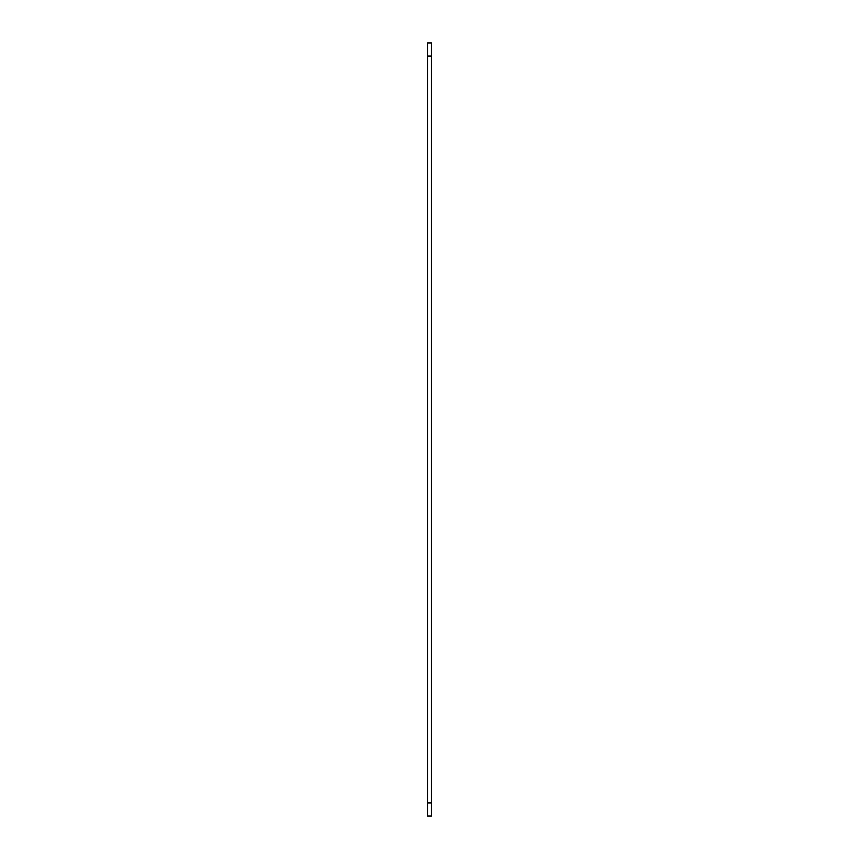<?xml version="1.0" encoding="UTF-8"?>
<svg xmlns="http://www.w3.org/2000/svg" width="859" height="859" viewBox="0 0 859 859"><rect width="100%" height="100%" fill="white"/><g stroke="black" fill="none" stroke-linecap="round" stroke-linejoin="round"><path stroke-width="1.29" d="M427.535 812.217L427.535 816.05L431.465 816.05L431.465 42.95L427.535 42.95L427.535 812.217M427.535 42.95L431.465 42.95M427.535 802.95L431.465 802.95M427.535 56.05L431.465 56.05"/></g></svg>
